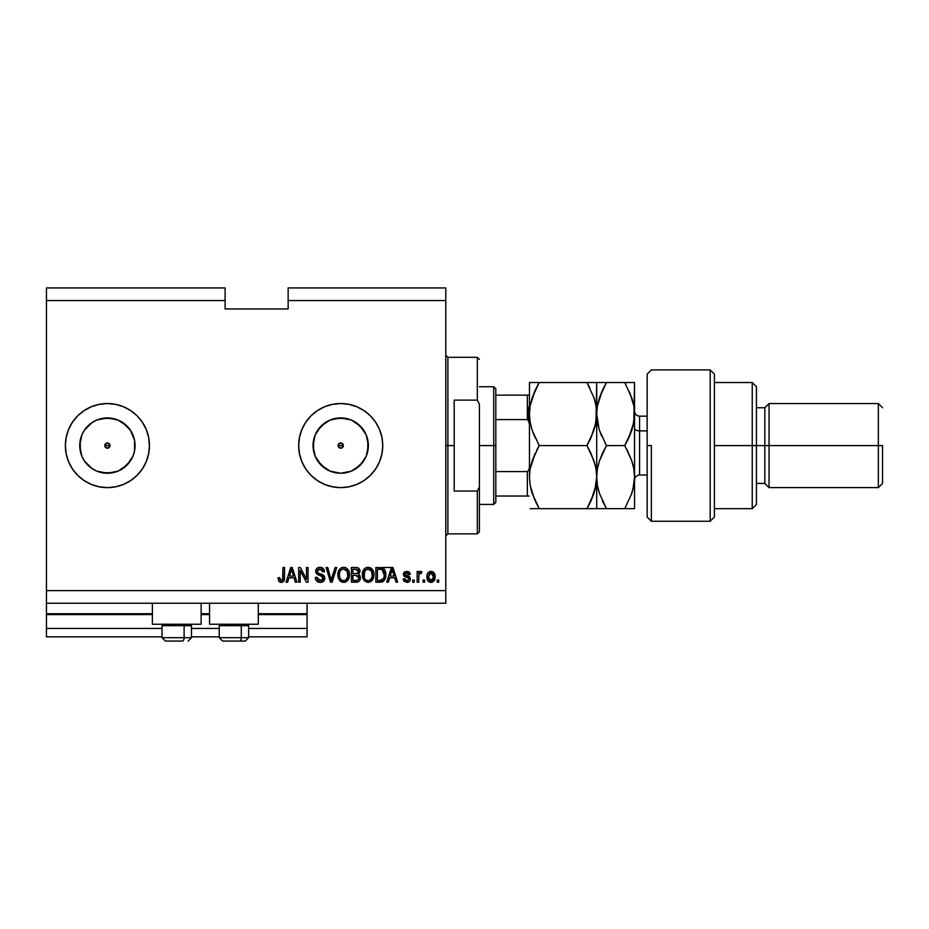 <?xml version="1.0" encoding="UTF-8"?>
<svg xmlns="http://www.w3.org/2000/svg" width="929" height="929" viewBox="0 0 929 929"><rect width="100%" height="100%" fill="white"/><g stroke="black" fill="none" stroke-linecap="round" stroke-linejoin="round"><path stroke-width="1.39" d="M307.069 636.853L248.647 636.853L307.069 636.853L307.069 628.445L248.647 628.445L307.069 628.445L307.069 614.568L258.308 614.568L307.069 614.568L307.069 636.853M219.221 636.853L191.479 636.853L219.221 636.853M162.052 636.853L46.45 636.853L162.052 636.853M219.221 628.445L191.479 628.445L219.221 628.445M162.052 628.445L46.45 628.445L46.45 636.853L46.45 628.445L162.052 628.445M209.548 614.568L201.14 614.568L209.548 614.568M152.379 614.568L46.45 614.568L46.45 628.445L46.45 613.732L152.379 613.732L46.45 613.732L46.45 614.568L152.379 614.568M307.069 613.732L307.069 614.568L307.069 613.732L258.308 613.732L307.069 613.732L307.069 603.223L307.069 613.732M209.548 613.732L201.14 613.732L209.548 613.732M46.45 603.223L46.45 613.732L46.45 603.223L445.792 603.223L46.45 603.223L46.45 590.612L445.792 590.612L445.792 300.555L288.153 300.555L288.153 308.962L225.108 308.962L225.108 287.944L46.45 287.944L225.108 287.944L225.108 300.555L46.45 300.555L225.108 300.555L225.108 308.962L288.153 308.962L288.153 300.555L445.792 300.555L445.792 287.944L288.153 287.944L445.792 287.944L445.792 590.612L46.45 590.612L46.45 603.223M338.841 443.725L338.075 445.583L338.841 447.441L340.699 448.208A2.624 2.624 0 0 1 338.075 445.583A2.624 2.624 0 0 1 340.699 442.959L338.841 443.725L338.075 445.583L338.841 447.441L340.699 448.208L338.272 446.594L338.841 443.725L341.709 443.156L343.335 445.583L341.709 448.01L338.841 447.441L338.075 445.583L338.841 443.725L338.272 444.573M105.546 443.725L104.78 445.583L105.546 447.441L107.404 448.208A2.624 2.624 0 0 1 104.78 445.583A2.624 2.624 0 0 1 107.404 442.959L105.546 443.725L104.78 445.583L105.546 447.441L107.404 448.208L104.977 446.594L105.546 443.725L108.414 443.156L110.028 445.583L108.403 448.01L106.394 448.01L104.977 446.594L105.546 443.725M96.477 470.991A27.661 27.661 0 0 1 92.041 468.588L84.4 460.947L81.845 456.174L79.743 445.583L81.845 435.004L84.4 430.22L92.041 422.59L96.813 420.024L107.404 417.922A27.661 27.661 0 0 1 135.065 445.583A27.661 27.661 0 0 1 107.404 473.244A27.661 27.661 0 0 1 79.743 445.583A27.661 27.661 0 0 1 107.404 417.922L117.983 420.024L126.959 426.028L130.397 430.22L134.531 440.183L134.531 450.983L132.952 456.174L126.959 465.139L117.983 471.142L107.404 473.244L96.813 471.142L92.041 468.588A27.661 27.661 0 0 1 96.477 420.175M335.311 472.71L340.699 473.244A27.661 27.661 0 0 1 313.038 445.583A27.661 27.661 0 0 1 340.699 417.922L351.29 420.024L360.266 426.028L366.258 435.004L368.36 445.583L366.258 456.174L360.266 465.139L351.29 471.142L340.699 473.244L330.12 471.142L321.144 465.139L315.152 456.174L313.038 445.583L315.152 435.004L321.144 426.028L330.12 420.024L340.699 417.922A27.661 27.661 0 0 1 368.36 445.583A27.661 27.661 0 0 1 340.699 473.244L346.099 472.71M340.676 403.546A42.037 42.037 0 0 0 332.524 404.347L340.699 403.546L348.909 404.359L356.794 406.751L364.052 410.63L370.427 415.855L375.653 422.231L379.543 429.5L381.935 437.385L382.736 445.583L381.935 453.782L379.543 461.667L375.653 468.936L370.427 475.311L364.052 480.537L356.794 484.415L348.909 486.808L340.699 487.62A42.037 42.037 0 0 1 298.662 445.583A42.037 42.037 0 0 1 340.699 403.546A42.037 42.037 0 0 1 382.736 445.583A42.037 42.037 0 0 1 340.699 487.62L332.501 486.808A42.037 42.037 0 0 0 340.676 487.62M332.477 404.359A42.037 42.037 0 0 0 324.651 406.728L332.501 404.359M324.581 406.763A42.037 42.037 0 0 0 310.994 415.844L317.346 410.63L324.616 406.751M332.501 486.808L324.616 484.415L317.346 480.537L310.983 475.311L305.757 468.936L301.867 461.667L299.475 453.782L298.662 445.583L299.475 437.385L301.867 429.5A42.037 42.037 0 0 0 324.581 484.404M324.651 484.439A42.037 42.037 0 0 0 332.477 486.808M107.381 403.546A42.037 42.037 0 0 0 99.229 404.347L107.404 403.546L115.602 404.359L123.487 406.751L130.757 410.63L137.132 415.855L142.358 422.231L146.236 429.5L148.628 437.385L149.441 445.583L148.628 453.782L146.236 461.667L142.358 468.936L137.132 475.311L130.757 480.537L123.487 484.415L115.602 486.808L107.404 487.62A42.037 42.037 0 0 1 65.367 445.583A42.037 42.037 0 0 1 107.404 403.546A42.037 42.037 0 0 1 149.441 445.583A42.037 42.037 0 0 1 107.404 487.62L99.206 486.808A42.037 42.037 0 0 0 107.381 487.62M99.171 404.359A42.037 42.037 0 0 0 91.332 406.739A42.037 42.037 0 0 1 96.477 404.998A42.037 42.037 0 0 0 91.332 406.739L99.206 404.359M91.297 406.751A42.037 42.037 0 0 0 68.572 429.477A42.037 42.037 0 0 1 91.297 406.751A42.037 42.037 0 0 0 68.572 429.477L72.45 422.231L77.676 415.855L84.051 410.63L91.321 406.751M68.56 429.523A42.037 42.037 0 0 0 68.56 461.655L66.18 453.782L65.367 445.583A42.037 42.037 0 0 1 68.56 429.523M99.206 486.808L91.321 484.415L84.051 480.537L77.676 475.311L72.45 468.936A42.037 42.037 0 0 1 68.572 461.69A42.037 42.037 0 0 0 72.439 468.924L68.572 461.667A42.037 42.037 0 0 1 65.367 445.583L66.18 437.385L68.572 429.5M72.462 468.959A42.037 42.037 0 0 0 91.297 484.415A42.037 42.037 0 0 1 72.462 468.959A42.037 42.037 0 0 0 91.297 484.415M91.332 484.427A42.037 42.037 0 0 0 96.477 486.169A42.037 42.037 0 0 1 91.332 484.427A42.037 42.037 0 0 0 99.171 486.808M152.379 624.242L152.379 603.223L152.379 624.242L201.14 624.242L201.14 603.223L201.14 624.242L152.379 624.242M258.308 624.242L258.308 603.223L258.308 624.242L209.548 624.242L258.308 624.242M209.548 603.223L209.548 624.242L209.548 603.223M342.557 447.441L343.335 445.583L342.557 443.725L340.699 442.959A2.624 2.624 0 0 1 343.335 445.583A2.624 2.624 0 0 1 340.699 448.208L342.557 447.441L343.335 445.583L341.709 443.156L343.335 445.583L342.557 447.441L340.699 448.208L341.709 448.01M46.45 287.944L46.45 590.612L46.45 287.944M301.867 429.5L305.757 422.231L310.983 415.855M300.195 582.204L300.195 570.487L300.195 582.204L298.662 582.204L298.662 567.491L300.299 567.491L306.5 579.22L306.5 567.491L308.033 567.491L308.033 582.204L306.396 582.204L300.195 570.487L306.396 582.204L308.033 582.204L308.033 567.491L306.5 567.491L306.5 579.22L300.299 567.491L298.662 567.491L298.662 582.204L300.195 582.204L298.662 582.204L298.662 567.491L300.299 567.491M324.836 577.826L323.501 581.287L320.215 582.39L316.638 581.02L315.314 577.919L316.824 577.234L317.823 579.731L319.994 580.66L321.945 580.358L323.269 578.697L322.572 576.479L317.463 574.563L315.953 572.845L315.825 570.104L317.555 567.874L320.83 567.364L323.652 569.012L324.465 571.695L322.932 571.881L322.119 569.767L319.994 569.012L318.043 569.558L317.23 571.765L318.206 573.228L323.524 575.167L324.848 578.105L322.572 574.598L317.683 572.856L317.207 571.358L319.994 569.012L322.932 571.881L324.465 571.695C324.244 568.896 322.735 567.433 319.948 567.294C317.323 567.398 315.895 568.745 315.674 571.323L323.315 578.152L320.342 580.671L316.824 577.234L315.291 577.42C315.477 580.544 317.114 582.204 320.215 582.39C323.025 582.309 324.569 580.88 324.848 578.105L324.825 578.558M331.084 579.812L335.16 567.491L336.751 567.491L332.117 582.204L330.538 582.204L326.137 567.491L327.705 567.491L331.247 580.486L335.16 567.491L336.751 567.491L335.16 567.491L331.247 580.486L327.705 567.491L326.137 567.491L330.538 582.204L332.117 582.204L330.538 582.204L326.137 567.491L327.705 567.491L330.921 579.15M343.66 582.39L340.165 581.055L338.179 577.687L338.11 572.334L339.526 569.28L341.675 567.665L344.996 567.456L347.434 568.885L349.049 571.66L349.478 575.562L348.7 578.941L346.656 581.484L343.66 582.39L347.992 580.149L349.49 574.865C349.606 570.58 347.667 568.06 343.672 567.294C339.608 568.083 337.657 570.661 337.842 575.039L339.329 580.079L343.66 582.39M368.128 582.39L364.621 581.055L362.635 577.687L362.565 572.334L363.982 569.28L366.142 567.665L369.452 567.456L371.902 568.885L373.504 571.66L373.934 575.562L373.156 578.941L371.112 581.484L368.128 582.39L372.448 580.149L373.946 574.865C374.062 570.58 372.123 568.06 368.128 567.294C364.063 568.083 362.113 570.661 362.298 575.039L363.785 580.079L368.128 582.39M424.588 580.102L424.588 582.204L423.055 582.204L423.055 580.102L424.588 580.102L423.055 580.102L423.055 582.204L424.588 582.204L423.055 582.204L423.055 580.102L424.588 580.102L424.588 582.204L424.588 580.102M435.097 576.746L434.261 580.544L431.962 582.274L429.128 581.914L427.317 579.708L427.212 574.296L430.022 571.428L433.576 572.345L435.097 576.746C435.225 573.669 433.855 571.858 430.986 571.312C428.083 571.869 426.713 573.716 426.875 576.851C426.725 579.975 428.095 581.821 430.986 582.39C433.924 581.809 435.295 579.928 435.097 576.746L435.086 576.259M281.208 582.39L278.77 581.159L278.026 577.803L279.559 577.617L280.57 580.497L282.579 580.01L282.997 567.491L284.529 567.491L284.297 579.824L283.496 581.484L281.208 582.39C283.717 581.891 284.82 580.253 284.529 577.478L284.529 567.491L282.997 567.491L282.799 579.557L281.278 580.671L279.559 577.617L278.026 577.803L278.909 581.357L281.208 582.39M388.345 582.204L389.623 577.803L388.345 582.204L386.754 582.204L391.446 567.491L392.944 567.491L397.647 582.204L396.056 582.204L394.767 577.803L389.623 577.803L394.767 577.803L396.056 582.204L397.647 582.204L392.944 567.491L391.446 567.491L386.754 582.204L388.345 582.204L386.754 582.204L391.446 567.491L392.944 567.491L397.647 582.204L396.056 582.204M410.444 578.941L409.886 580.95L408.226 582.193L404.278 581.461L403.186 578.953L404.719 578.767L405.369 580.3L406.937 580.869L408.911 579.208L408.412 578.117L403.685 575.678L403.43 573.716L404.37 572.078L408.04 571.486L410.142 573.727L410.258 574.366L408.725 574.563L408.156 573.274L406.496 572.856L404.905 574.145L409.503 576.607L410.444 578.941L404.905 574.145L406.821 572.833L408.725 574.563L410.258 574.366L406.763 571.312L403.372 574.366L408.563 578.233L408.911 579.208L406.937 580.869L404.719 578.767L403.186 578.953L406.832 582.39C409.074 582.309 410.281 581.159 410.444 578.941L410.444 578.941M414.264 580.102L414.264 582.204L412.743 582.204L412.743 580.102L414.264 580.102L412.743 580.102L412.743 582.204L414.264 582.204L412.743 582.204L412.743 580.102L414.264 580.102L414.264 582.204L414.264 580.102M420.663 571.323L421.905 571.881L421.336 573.414L420.303 573.216L418.933 574.47L418.665 582.204L417.133 582.204L417.133 571.498L418.665 571.498L418.665 573.205L420.129 571.358L421.905 571.881L421.336 573.414L419.165 573.913L418.665 576.654L418.933 574.47L420.303 573.216L421.336 573.414L421.905 571.881L420.465 571.312L418.665 573.205L418.665 571.498L417.133 571.498L417.133 582.204L418.665 582.204L417.133 582.204L417.133 571.498L418.665 571.498M438.72 580.102L438.72 582.204L437.199 582.204L437.199 580.102L438.72 580.102L437.199 580.102L437.199 582.204L438.72 582.204L437.199 582.204L437.199 580.102L438.72 580.102L438.72 582.204L438.72 580.102M380.193 582.204C384.188 581.6 386.058 579.115 385.802 574.761L385.198 578.674L383.271 581.426L375.862 582.204L375.862 567.491L383.282 568.223L385.117 570.685L385.802 574.761C386.034 571.637 384.885 569.303 382.353 567.758L375.862 567.491L375.862 582.204L380.193 582.204L375.862 582.204L375.862 567.491M359.709 575.388L360.324 578.767L358.884 581.438L351.406 582.204L351.406 567.491L357.119 567.573L358.849 568.397L359.976 571.649L358.362 574.273L359.929 575.748L360.382 577.884L358.362 574.273L359.999 571.184C359.778 568.734 358.431 567.503 355.97 567.491L351.406 567.491L351.406 582.204L355.935 582.204L351.406 582.204L351.406 567.491L355.97 567.491M287.653 582.204L288.931 577.803L287.653 582.204L286.051 582.204L290.754 567.491L292.24 567.491L296.943 582.204L295.364 582.204L294.075 577.803L288.931 577.803L294.075 577.803L295.364 582.204L296.943 582.204L292.24 567.491L290.754 567.491L286.051 582.204L287.653 582.204L286.051 582.204L290.754 567.491L292.24 567.491L296.943 582.204L295.364 582.204M66.18 453.782L67.596 459.089M67.178 433.378L66.18 437.385M445.792 603.223L445.792 590.612L445.792 603.223M288.153 287.944L288.153 300.555L288.153 287.944M109.262 447.441L110.028 445.583L109.262 443.725L107.404 442.959A2.624 2.624 0 0 1 110.028 445.583A2.624 2.624 0 0 1 107.404 448.208L109.262 447.441L110.028 445.583L109.262 443.725L107.404 442.959L109.831 444.573L109.831 446.594L107.404 448.208L108.403 448.01M278.038 578.268L279.583 578.105M279.629 578.593L279.838 579.557M282.416 580.195L281.58 580.648M282.997 577.594L282.939 578.872M282.997 567.491L284.529 567.491L284.506 578.326M284.297 579.824L284.1 580.474M284.425 579.162L283.728 581.182M283.484 581.484L282.404 582.204M282.044 582.309L282.834 582.007M280.872 582.378L279.919 582.158M392.061 569.721L391.515 571.811L392.201 569.024L394.268 576.085L390.134 576.085L391.515 571.811L390.134 576.085L394.268 576.085L392.061 569.744M403.325 579.65L403.709 580.671M403.244 579.301L404.719 578.767L404.916 579.591M404.951 579.673L405.369 580.3M406.426 580.822L407.936 580.695M408.911 579.208L408.412 578.117M408.563 578.233L407.123 577.641L408.563 578.233M405.834 577.223L404.37 576.503M403.685 575.678L403.453 575.039M403.43 573.716L403.755 572.821M403.941 572.543L404.893 571.718M408.04 571.486L409.631 572.543M409.944 573.123L410.142 573.727M410.258 574.366L408.725 574.563L408.563 573.878M407.529 572.938L406.17 572.891M404.939 573.832L405.392 575.039L407.099 575.643L405.555 575.132M404.916 573.983L407.099 575.643L404.905 574.145L405.392 575.039M407.715 575.841L408.33 576.05M410.072 580.637L409.434 581.484M408.865 581.902L407.181 582.378M421.336 573.414L420.303 573.216L418.816 575.005M418.933 574.47L418.665 582.204M419.025 574.203L420.082 573.239M430.742 582.39L434.493 580.102M429.535 582.111L428.362 581.322M428.35 581.322L427.758 580.59M427.05 578.755L426.922 577.815M427.735 573.123L428.35 572.369M432.809 571.776L433.576 572.345M434.435 573.483L434.911 574.842M434.911 574.865L435.051 575.794M429.79 573.205L428.408 576.851L430.951 572.833L433.564 576.851L433.46 575.504M433.46 578.198L433.564 576.851L431.021 580.869L432.066 580.567M429.244 579.975L428.501 578.186L429.21 579.94M429.268 580.021L431.021 580.869L428.408 576.851L428.583 578.558M431.625 572.938L430.197 572.984M431.277 572.856L430.626 572.868M433.471 575.515L433.251 574.656M433.32 574.865L432.751 573.762M432.693 573.692L431.602 572.938M432.6 573.576L431.915 573.054M431.671 580.753L433.088 579.429L433.564 577.176M381.192 567.538L391.144 567.491M383.294 568.234L384.281 569.187M385.117 570.685L385.767 573.692M385.558 577.397L385.396 578.035M382.771 581.705L381.517 582.088M383.874 571.776L384.095 572.612M384.269 574.366L384.153 576.456M383.12 579.348L383.689 578.337L380.019 580.486L381.947 580.195M377.395 580.486L377.395 569.21L382.051 569.5L377.395 569.21L377.395 580.486L380.019 580.486L377.395 580.486M383.456 570.859L382.051 569.5L379.973 569.21L382.051 569.5L384.258 575.202M381.436 580.346L382.992 579.499M363.181 579.069L362.647 577.699M362.635 577.687L362.38 576.375M362.356 573.681L362.554 572.357M364.516 568.711L366.142 567.665M366.781 567.456L367.443 567.34M369.452 567.456L373.946 574.865M373.772 576.955L373.632 577.594M373.528 577.977L373.017 579.231M364.632 581.066L367.803 582.378M373.655 572.218L373.168 570.778M371.948 568.931L370.683 567.956M368.43 569.036L365.318 570.185L367.106 569.14M371.519 570.975L369.289 569.187L370.787 570.069M365.376 570.127L363.82 575.063C363.587 571.672 365.027 569.651 368.139 569.012L371.786 571.486L372.424 574.819C372.587 578.105 371.147 580.056 368.116 580.671L370.056 580.16L372.25 576.793M371.902 577.966L370.056 580.16M367.129 580.555L368.116 580.671C365.155 580.102 363.727 578.233 363.82 575.063L364.331 577.966L364.47 571.405M372.157 572.612L371.182 570.487M372.239 576.839L371.658 571.23M372.332 573.437L372.181 572.705M364.319 577.954L365.376 579.522M365.422 579.568L364.795 578.837M356.376 567.503L357.119 567.573M358.942 568.49L359.697 569.651M359.72 569.686L359.929 570.406M358.606 574.389L359.976 571.649M355.935 582.204C358.78 582.181 360.255 580.741 360.382 577.884L360.382 577.884M360.324 578.767L360.022 579.859M359.755 580.416L358.536 581.67M359.209 581.136L359.744 580.428M358.791 578.639L357.444 580.3L358.791 578.639L358.373 576.247L355.749 575.318L358.861 577.896L355.749 575.318L352.927 575.318L355.749 575.318M356.806 569.291L352.927 569.21L352.927 573.599L357.131 573.46L358.478 571.428L357.131 573.46L352.927 573.599L352.927 569.21L355.435 569.21L358.478 571.428L357.99 569.895L356.097 569.222M355.633 573.599L357.502 573.309M357.131 573.46L358.408 572.078L358.28 570.36M352.927 580.486L352.927 575.318L352.927 580.486L357.444 580.3L352.927 580.486M358.408 572.078L358.478 571.428M338.365 578.256L338.179 577.675M337.854 575.713L337.924 576.375M337.854 574.366L337.842 575.039M337.901 573.681L338.098 572.357M341.082 567.956L341.686 567.665M342.325 567.456L342.998 567.34M344.996 567.456L345.634 567.665M348.154 569.767L346.227 567.956M348.178 569.802L348.526 570.406M349.188 572.159L348.7 570.778M349.339 572.868L349.432 573.53M349.49 574.865L349.478 574.192M349.316 576.955L349.176 577.606M349.072 577.977L348.561 579.231M348.375 579.557L347.597 580.637M345.483 582.088L344.415 582.344M342.395 582.251L340.165 581.055M343.974 569.036L341.686 569.535M347.063 570.975L344.833 569.187L346.331 570.069M339.631 572.531L339.364 575.063C339.131 571.672 340.571 569.651 343.684 569.012L347.33 571.486L347.969 574.819C348.131 578.105 346.691 580.056 343.649 580.671L345.6 580.16L347.794 576.793M347.446 577.966L345.6 580.16M342.673 580.555L343.649 580.671C340.699 580.102 339.271 578.233 339.364 575.063L339.863 577.966L339.399 574.017M340.92 570.127L340.014 571.405M347.701 572.612L346.726 570.487M347.783 576.839L347.202 571.23M347.864 573.437L347.725 572.705M339.863 577.954L340.908 579.522M340.966 579.568L340.339 578.837M332.117 582.204L336.751 567.491L332.117 582.204M318.241 582.065L317.567 581.751M318.275 582.077L316.034 580.242M315.291 577.42L316.859 577.571M319.657 580.613L320.342 580.671M323.269 578.686L323.246 577.524M321.98 576.131L320.842 575.713M317.811 574.737L317.137 574.354M315.965 569.721L316.452 568.85M320.819 567.364L322.584 567.991M323.187 568.478L324.372 570.812L323.652 569.012M324.465 571.695L322.909 571.59M319.994 569.012L322.073 569.721M317.219 571.103L317.927 573.065M318.496 573.356L319.181 573.611M319.669 573.75L318.786 573.483M320.679 574.006L321.306 574.168M323.977 575.585L324.511 576.433M324.767 578.999L324.082 580.602M323.478 581.299L322.514 581.937M321.968 582.146L322.781 581.798M321.132 569.175L321.736 569.454M319.123 567.352L318.31 567.538M306.5 567.491L308.033 567.491L308.033 582.204L306.396 582.204M291.021 571.114L291.497 569.024L293.564 576.085L289.43 576.085L290.823 571.811L289.43 576.085L293.564 576.085L291.892 570.534M291.497 569.024L291.207 570.429M392.386 569.779L392.201 569.024M428.432 576.189L428.432 577.513M429.767 580.474L430.359 580.764M430.684 580.846L431.358 580.834M382.725 579.754L383.956 577.466M384.06 577.025L384.2 576.119M384.188 573.251L384.002 572.218M383.747 571.428L383.189 570.452M382.678 569.907L381.807 569.407M365.318 570.185L364.679 571.01M367.617 580.648L368.616 580.637M372.378 575.829L372.343 573.541M340.862 570.185L340.223 571.01M339.677 572.369L339.457 573.495M343.161 580.648L344.16 580.637M347.922 575.829L347.887 573.541M68.572 461.69A42.037 42.037 0 0 0 72.439 468.924M107.427 487.62A42.037 42.037 0 0 0 115.579 486.819M115.637 486.808A42.037 42.037 0 0 0 142.346 468.948M142.358 468.924A42.037 42.037 0 0 0 115.637 404.359M115.579 404.347A42.037 42.037 0 0 0 107.427 403.546M146.236 429.5L145.69 428.234M92.041 468.588L84.4 460.947L92.041 468.588M84.4 430.22L92.041 422.59L84.4 430.22M340.722 487.62A42.037 42.037 0 0 0 356.759 484.427M356.817 484.404A42.037 42.037 0 0 0 381.924 453.793M381.935 453.77A42.037 42.037 0 0 0 382.736 445.606M382.736 445.56A42.037 42.037 0 0 0 356.817 406.763M356.759 406.739A42.037 42.037 0 0 0 340.722 403.546M370.427 475.311L375.653 468.936M370.427 415.855L364.052 410.63M315.477 411.965L312.992 413.974M305.757 468.936L306.431 469.935M312.992 477.192L317.346 480.537M356.074 468.588L363.703 460.947M367.826 450.983L367.826 440.183M363.703 430.22L356.074 422.59M346.099 418.456L335.311 418.456M325.336 422.59L317.706 430.22M313.572 440.183L313.572 450.983M317.706 460.947L325.336 468.588M339.7 448.01L338.272 446.594M102.004 472.71L112.804 472.71M122.767 468.588L130.397 460.947M134.531 450.983L134.531 440.183M130.397 430.22L122.767 422.59M112.804 418.456L102.004 418.456M80.277 440.183L80.277 450.983M106.394 448.01L104.977 446.594M342.557 443.725L340.699 442.959M165.467 641.056L182.432 641.056A3.368 1.684 -90 0 0 184.116 637.689L184.116 625.67L183.408 624.242L184.116 625.67L162.052 625.67L184.116 625.67L184.116 637.689L162.122 637.689M163.481 624.242L162.052 625.67L162.052 637.689L165.408 641.056L162.052 637.689L191.479 637.689L188.111 641.056L191.479 637.689L191.479 625.67L184.116 625.67L191.479 625.67L190.05 624.242M166.012 641.056L182.432 641.056A3.368 1.684 90 0 0 184.116 637.689L191.397 637.689M222.646 641.056L239.601 641.056A3.368 1.684 -90 0 0 241.285 637.689L241.285 625.67L240.576 624.242L241.285 625.67L219.221 625.67L241.285 625.67L241.285 637.689L219.302 637.689M220.649 624.242L219.221 625.67L219.221 637.689L222.577 641.056L219.221 637.689L248.647 637.689L248.647 625.67L241.285 625.67L248.647 625.67L247.219 624.242M223.181 641.056L245.256 641.056L248.647 637.689L245.279 641.056M248.566 637.689L241.285 637.689A3.368 1.684 90 0 1 239.601 641.056L245.221 641.056M445.792 355.203L447.894 357.305L447.894 445.583L454.2 445.583L454.2 400.12L477.32 400.12L479.422 404.347L479.422 486.819L477.32 491.058L477.32 533.861L477.32 491.058L454.2 491.058L454.2 445.583L447.894 445.583L447.894 357.305L447.894 445.583L445.792 445.583L447.894 445.583L447.894 533.861L445.792 535.963M343.335 445.583L338.075 445.583L343.335 445.583M477.32 400.12L477.32 357.305L477.32 400.12L479.422 404.347L479.422 531.76L479.422 486.819L477.32 491.058L454.2 491.058L454.2 400.12L477.32 400.12M447.894 445.583L447.894 533.861L447.894 445.583M528.183 406.705L528.183 419.966L528.183 406.705M527.347 496.028L527.347 471.584L529.089 469.47L529.449 466.602L529.089 469.47L527.347 471.584L527.347 496.028L495.819 496.028L495.819 445.583L493.717 445.583L493.717 504.435L493.717 445.583L479.422 445.583L493.717 445.583L493.717 386.731L493.717 445.583L495.819 445.583L495.819 502.334L495.819 496.028L529.089 496.028M110.028 445.583L104.78 445.583L110.028 445.583M527.347 419.583L527.347 395.139L529.449 395.139L527.347 395.139L527.347 419.583L495.819 419.583L495.819 445.583L495.819 388.833L495.819 419.583L527.347 419.583L529.089 421.696L529.449 424.565L529.124 421.801M527.347 471.584L495.819 471.584L527.347 471.584M527.347 395.139L495.819 395.139L527.347 395.139M651.345 445.583L651.345 521.25L651.345 445.583L647.153 445.583L651.345 445.583M647.153 374.271L647.153 517.047L651.345 521.25L710.197 521.25L714.401 517.047L714.401 374.12L710.197 369.916L710.197 521.25L710.197 369.916L651.345 369.916L647.153 374.12L647.153 516.896M714.401 374.259L714.401 445.583L756.438 445.583L756.438 386.731L756.438 445.583L764.846 445.583L764.846 483.417L764.846 445.583L769.049 445.583L769.049 403.546L769.049 445.583L878.346 445.583L878.346 487.62L878.346 445.583L882.55 445.583L882.55 483.417L882.55 445.583L769.049 445.583L769.049 487.62L769.049 445.583L756.438 445.583L756.438 504.435L756.438 445.583L752.235 445.583L752.235 508.639L752.235 445.583L714.401 445.583L714.401 516.919M752.235 445.583L752.235 382.527L752.235 445.583M764.846 445.583L764.846 407.75L764.846 445.583M878.346 445.583L878.346 403.546L878.346 445.583M639.582 416.308L639.582 430.87A5.04 2.52 0 0 1 634.542 428.35A5.04 2.52 180 0 0 639.582 430.87L639.582 475.009L647.153 475.009M647.153 430.87L639.582 430.87L647.153 430.87M534.605 499.639L530.169 485.391L529.449 477.111L530.145 468.948L532.154 460.923L539.203 445.583L586.954 445.583L593.956 460.819L595.977 468.831L596.708 477.111L596 485.275L593.991 493.299L586.954 508.639L539.203 508.639L532.189 493.404L530.169 485.391L529.449 477.111L530.157 485.344L532.178 493.369L530.958 489.142M537.148 508.639L596 508.639M590.879 501.114L586.954 508.639L593.979 493.322L596 485.298L590.879 501.114L593.979 493.322M595.117 426.365L596.708 414.055L596.708 382.527L586.954 382.527L593.979 397.844L595.988 405.834L596.708 414.055L596 405.868L596.708 414.055L596.708 508.639L596.708 477.111L595.988 468.878L593.968 460.854L595.977 468.831L596.708 477.111L595.988 468.843M590.925 453.213L586.954 445.583L593.968 430.313L586.954 445.583L590.879 438.07L586.954 445.583L539.203 445.583L532.166 460.9L530.157 468.924L531.225 464.059M536.567 450.437L539.203 445.583L532.166 430.266L530.157 422.277L529.449 414.055L530.157 422.242L529.449 414.055L530.157 405.799L535.267 390.041L532.189 397.763L539.203 382.527L535.278 390.041L539.203 382.527L529.449 382.527L530.145 382.527L529.449 382.527L529.449 414.055L530.157 405.822L532.166 397.833L539.203 382.527L586.954 382.527L532.178 382.527M595.234 425.9L590.879 438.07L595.988 422.289L596.708 414.055L596 405.868L593.991 397.856L586.954 382.527L593.956 382.527L588.94 382.527M531.028 401.746L530.877 402.35M595.977 382.527L599.437 382.527L596.708 382.527L595.988 422.289M589.822 387.857L586.954 382.527M594.397 399.168L593.991 397.867M595.152 464.941L590.879 453.097M594.874 490.361L596.708 477.111L596.708 414.055L597.405 422.242L596.708 414.055L597.417 405.787L602.538 390.041L599.437 397.786L606.463 382.527L604.071 386.905M591.32 508.639L586.954 508.639L589.625 503.715M590.879 508.639L593.956 508.639M531.864 429.314L530.157 422.277L529.449 414.055L529.449 382.527L530.145 382.527M532.166 460.9L535.267 453.108L530.145 468.948L529.449 477.111L530.169 485.368M530.169 508.639L539.203 508.639L535.278 501.126M529.449 477.111L529.449 414.055L529.449 477.111M535.278 438.07L532.166 430.266M604.407 508.639L596.708 508.639L606.463 508.639L599.449 493.404L597.428 485.391L596.708 477.111L597.405 468.948L599.414 460.923L606.463 445.583L599.426 430.266L597.417 422.265L596.708 414.055L597.417 405.799L599.426 397.821L606.463 382.527L597.405 382.527M602.375 500.789L606.463 508.639L634.542 508.639L634.542 477.111L634.542 508.639L631.801 508.639L633.833 508.639M598.787 491.278L598.288 489.409M597.417 485.344L596.708 477.111L597.417 485.368L596.708 477.111L597.405 468.948L599.414 460.923L598.148 465.383M626.773 382.527L634.542 382.527L624.787 382.527L631.813 397.844L633.833 405.845L634.542 414.055L634.542 382.527L633.822 422.3L628.712 438.07L624.787 445.583L606.463 445.583L602.526 453.108L606.463 445.583L599.414 430.243L601.632 436.073M599.1 429.256L596.708 414.055M598.171 402.199L597.428 405.776M602.085 382.527L599.449 382.527M633.032 426.039L634.542 414.055L634.542 477.111L634.542 414.055L633.833 405.868L634.542 414.055L633.833 405.868L629.641 392.119M602.538 453.085L606.463 445.583L624.787 445.583L631.79 460.819L633.81 468.831L634.542 477.111L633.833 485.275L631.825 493.299L624.787 508.639L631.825 493.299L633.833 485.298L631.279 494.89M632.904 489.629L634.542 477.111L633.822 468.843L634.542 477.111L633.822 468.866L631.813 460.877L626.97 449.566M629.154 508.639L631.79 508.639M631.79 430.348L628.712 438.07L631.79 430.348M624.787 445.583L631.813 430.29L633.822 422.3L634.542 414.055M632.974 464.872L632.452 462.944M632.15 398.889L624.787 382.527L606.463 382.527L602.538 390.041M602.41 500.859L606.463 508.639L599.449 493.404L597.428 485.391M597.428 508.639L628.712 508.639M599.414 460.923L602.526 453.108M602.538 382.527L633.833 382.527M634.542 411.117C634.844 414.171 636.516 415.855 639.582 416.157L639.582 474.858M528.02 419.838L529.425 423.845L528.02 419.838M479.422 531.76L477.32 533.861L447.894 533.861M447.894 357.305L477.32 357.305L479.422 359.407M495.819 502.334L493.717 504.435L479.422 504.435M479.422 386.731L493.717 386.731L495.819 388.833M714.401 508.639L752.235 508.639L756.438 504.435M882.55 483.417L878.346 487.62L769.049 487.62L764.846 483.417L756.438 483.417M714.401 382.527L752.235 382.527L756.438 386.731M756.438 407.75L764.846 407.75L769.049 403.546L878.346 403.546L882.55 407.75M639.582 416.157L647.153 416.157M639.582 475.009C636.516 475.311 634.844 476.995 634.542 480.049"/></g></svg>
